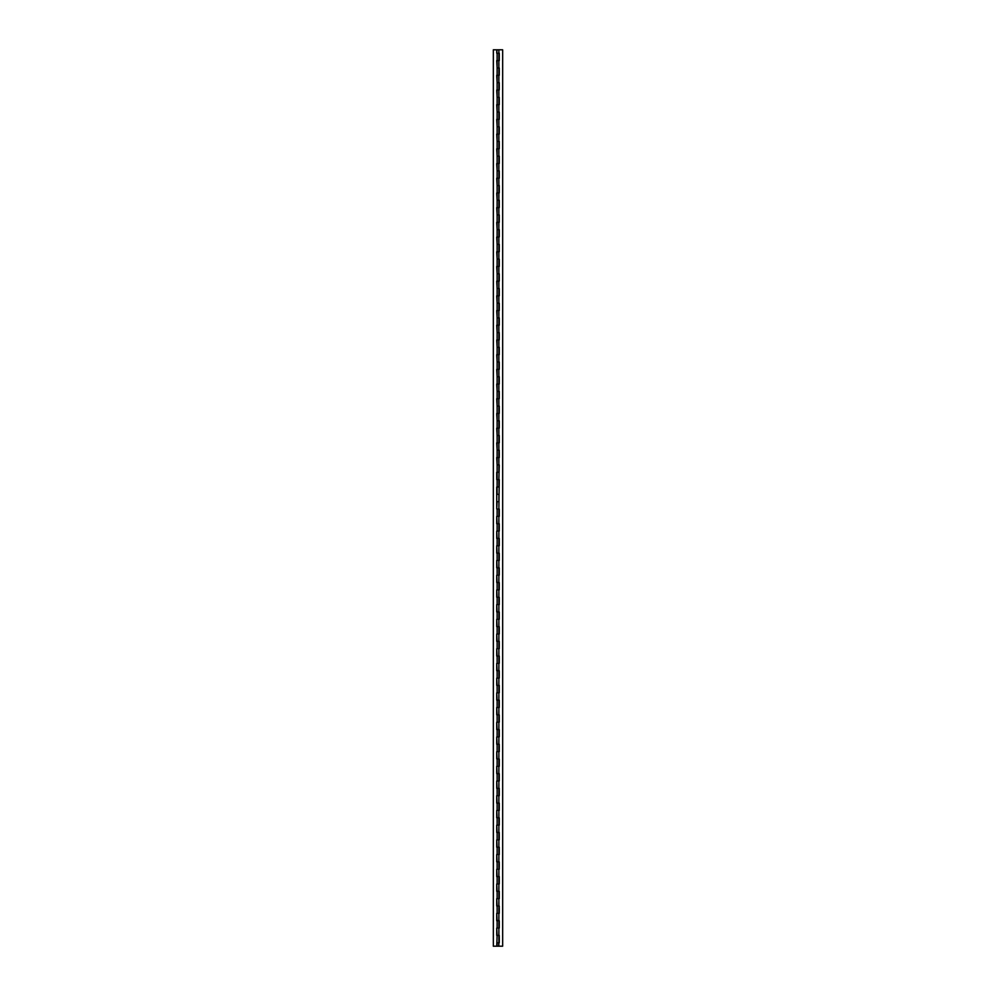 <?xml version="1.0" encoding="UTF-8"?>
<svg xmlns="http://www.w3.org/2000/svg" width="996" height="996" viewBox="0 0 996 996"><rect width="100%" height="100%" fill="white"/><g stroke="black" fill="none" stroke-linecap="round" stroke-linejoin="round"><path stroke-width="1.49" d="M497.116 501.673L498.884 501.673L497.116 501.673L496.73 509.031L496.73 486.969L498.884 486.969L497.116 486.969L497.116 494.327L498.884 494.327L497.116 494.327M497.116 935.418L496.73 946.2L493.344 946.2L493.344 49.8L496.73 49.8L496.73 53.236L497.116 49.8L498.884 49.8L498.884 53.236L497.116 53.236L499.27 53.236L499.27 60.582L497.116 60.582L497.116 67.94L496.73 60.582L498.884 60.582L498.884 67.94L497.116 67.94L499.27 67.94L499.27 75.285L497.116 75.285L497.116 82.643L496.73 75.285L498.884 75.285L498.884 82.643L497.116 82.643L499.27 82.643L499.27 89.989L497.116 89.989L497.116 97.334L496.73 89.989L498.884 89.989L498.884 97.334L497.116 97.334L499.27 97.334L499.27 104.692L497.116 104.692L497.116 112.038L496.73 104.692L498.884 104.692L498.884 112.038L497.116 112.038L499.27 112.038L499.27 119.396L497.116 119.396L497.116 126.741L496.73 119.396L498.884 119.396L498.884 126.741L497.116 126.741L499.27 126.741L499.27 134.099L497.116 134.099L497.116 141.444L496.73 134.099L498.884 134.099L498.884 141.444L497.116 141.444L499.27 141.444L499.27 148.802L497.116 148.802L497.116 156.148L496.73 148.802L498.884 148.802L498.884 156.148L497.116 156.148L499.27 156.148L499.27 163.506L497.116 163.506L497.116 170.851L496.73 163.506L498.884 163.506L498.884 170.851L497.116 170.851L499.27 170.851L499.27 178.209L497.116 178.209L497.116 185.555L496.73 178.209L498.884 178.209L498.884 185.555L497.116 185.555L499.27 185.555L499.27 192.913L497.116 192.913L497.116 200.258L496.73 192.913L498.884 192.913L498.884 200.258L497.116 200.258L499.27 200.258L499.27 207.616L497.116 207.616L497.116 214.962L496.73 207.616L498.884 207.616L498.884 214.962L497.116 214.962L499.27 214.962L499.27 222.32L497.116 222.32L497.116 229.665L496.73 222.32L498.884 222.32L498.884 229.665L497.116 229.665L499.27 229.665L499.27 237.023L497.116 237.023L497.116 244.369L496.73 237.023L498.884 237.023L498.884 244.369L497.116 244.369L499.27 244.369L499.27 251.727L497.116 251.727L497.116 259.072L496.73 251.727L498.884 251.727L498.884 259.072L497.116 259.072L499.27 259.072L499.27 266.43L497.116 266.43L497.116 273.776L496.73 266.43L498.884 266.43L498.884 273.776L497.116 273.776L499.27 273.776L499.27 281.133L497.116 281.133L497.116 288.479L496.73 281.133L498.884 281.133L498.884 288.479L497.116 288.479L499.27 288.479L499.27 295.837L497.116 295.837L497.116 303.182L496.73 295.837L498.884 295.837L498.884 303.182L497.116 303.182L499.27 303.182L499.27 310.54L497.116 310.54L497.116 317.886L496.73 310.54L498.884 310.54L498.884 317.886L497.116 317.886L499.27 317.886L499.27 325.244L497.116 325.244L497.116 332.589L496.73 325.244L498.884 325.244L498.884 332.589L497.116 332.589L499.27 332.589L499.27 339.947L497.116 339.947L497.116 347.293L496.73 339.947L498.884 339.947L498.884 347.293L497.116 347.293L499.27 347.293L499.27 354.651L497.116 354.651L497.116 361.996L496.73 354.651L498.884 354.651L498.884 361.996L497.116 361.996L499.27 361.996L499.27 369.342L497.116 369.342L497.116 376.7L496.73 369.342L498.884 369.342L498.884 376.7L497.116 376.7L499.27 376.7L499.27 384.045L497.116 384.045L497.116 391.403L496.73 384.045L498.884 384.045L498.884 391.403L497.116 391.403L499.27 391.403L499.27 398.749L497.116 398.749L497.116 406.107L496.73 398.749L498.884 398.749L498.884 406.107L497.116 406.107L499.27 406.107L499.27 413.452L497.116 413.452L497.116 420.81L496.73 413.452L498.884 413.452L498.884 420.81L497.116 420.81L499.27 420.81L499.27 428.156L497.116 428.156L497.116 435.513L496.73 428.156L498.884 428.156L498.884 435.513L497.116 435.513L499.27 435.513L499.27 442.859L497.116 442.859L497.116 450.217L496.73 442.859L498.884 442.859L498.884 450.217L497.116 450.217L499.27 450.217L499.27 457.562L497.116 457.562L497.116 464.92L496.73 457.562L498.884 457.562L498.884 464.92L497.116 464.92L499.27 464.92L498.884 479.624L496.73 479.624L496.73 472.266L498.884 472.266L497.116 472.266L497.116 479.624L499.27 479.624L498.884 509.031L497.116 509.031L499.27 509.031L499.27 516.376L497.116 516.376L498.884 516.376L498.884 523.734L496.73 523.734L496.73 516.376L497.116 523.734L499.27 523.734L499.27 531.08L497.116 531.08L498.884 531.08L498.884 538.438L496.73 538.438L496.73 531.08L497.116 538.438L499.27 538.438L499.27 545.783L497.116 545.783L498.884 545.783L498.884 553.141L496.73 553.141L496.73 545.783L497.116 553.141L499.27 553.141L499.27 560.487L497.116 560.487L498.884 560.487L498.884 567.845L496.73 567.845L496.73 560.487L497.116 567.845L499.27 567.845L499.27 575.19L497.116 575.19L498.884 575.19L498.884 582.548L496.73 582.548L496.73 575.19L497.116 582.548L499.27 582.548L499.27 589.893L497.116 589.893L498.884 589.893L498.884 597.251L496.73 597.251L496.73 589.893L497.116 597.251L499.27 597.251L499.27 604.597L497.116 604.597L498.884 604.597L498.884 611.955L496.73 611.955L496.73 604.597L497.116 611.955L499.27 611.955L499.27 619.3L497.116 619.3L498.884 619.3L498.884 626.658L496.73 626.658L496.73 619.3L497.116 626.658L499.27 626.658L499.27 634.004L497.116 634.004L498.884 634.004L498.884 641.349L496.73 641.349L496.73 634.004L497.116 641.349L499.27 641.349L499.27 648.707L497.116 648.707L498.884 648.707L498.884 656.053L496.73 656.053L496.73 648.707L497.116 656.053L499.27 656.053L499.27 663.411L497.116 663.411L498.884 663.411L498.884 670.756L496.73 670.756L496.73 663.411L497.116 670.756L499.27 670.756L499.27 678.114L497.116 678.114L498.884 678.114L498.884 685.46L496.73 685.46L496.73 678.114L497.116 685.46L499.27 685.46L499.27 692.818L497.116 692.818L498.884 692.818L498.884 700.163L496.73 700.163L496.73 692.818L497.116 700.163L499.27 700.163L499.27 707.521L497.116 707.521L498.884 707.521L498.884 714.867L496.73 714.867L496.73 707.521L497.116 714.867L499.27 714.867L499.27 722.225L497.116 722.225L498.884 722.225L498.884 729.57L496.73 729.57L496.73 722.225L497.116 729.57L499.27 729.57L499.27 736.928L497.116 736.928L498.884 736.928L498.884 744.273L496.73 744.273L496.73 736.928L497.116 744.273L499.27 744.273L499.27 751.631L497.116 751.631L498.884 751.631L498.884 758.977L496.73 758.977L496.73 751.631L497.116 758.977L499.27 758.977L499.27 766.335L497.116 766.335L498.884 766.335L498.884 773.68L496.73 773.68L496.73 766.335L497.116 773.68L499.27 773.68L499.27 781.038L497.116 781.038L498.884 781.038L498.884 788.384L496.73 788.384L496.73 781.038L497.116 788.384L499.27 788.384L499.27 795.742L497.116 795.742L498.884 795.742L498.884 803.087L496.73 803.087L496.73 795.742L497.116 803.087L499.27 803.087L499.27 810.445L497.116 810.445L498.884 810.445L498.884 817.791L496.73 817.791L496.73 810.445L497.116 817.791L499.27 817.791L499.27 825.149L497.116 825.149L498.884 825.149L498.884 832.494L496.73 832.494L496.73 825.149L497.116 832.494L499.27 832.494L499.27 839.852L497.116 839.852L498.884 839.852L498.884 847.198L496.73 847.198L496.73 839.852L497.116 847.198L499.27 847.198L499.27 854.556L497.116 854.556L498.884 854.556L498.884 861.901L496.73 861.901L496.73 854.556L497.116 861.901L499.27 861.901L499.27 869.259L497.116 869.259L498.884 869.259L498.884 876.605L496.73 876.605L496.73 869.259L497.116 876.605L499.27 876.605L499.27 883.962L497.116 883.962L498.884 883.962L498.884 891.308L496.73 891.308L496.73 883.962L497.116 891.308L499.27 891.308L499.27 898.666L497.116 898.666L498.884 898.666L498.884 906.011L496.73 906.011L496.73 898.666L497.116 906.011L499.27 906.011L499.27 913.357L497.116 913.357L498.884 913.357L498.884 920.715L496.73 920.715L496.73 913.357L497.116 920.715L499.27 920.715L499.27 928.06L497.116 928.06L498.884 928.06L498.884 935.418L496.73 935.418L496.73 928.06L497.116 935.418L499.27 935.418L499.27 942.764L497.116 942.764L498.884 942.764L498.735 946.2M497.116 942.764L497.116 946.2L502.656 946.2L502.656 49.8L498.735 49.8M498.884 494.327L498.884 501.673M497.116 479.624L497.116 486.969M498.884 479.624L498.884 486.969M497.116 464.92L497.116 472.266M498.884 464.92L498.884 472.266M497.116 450.217L497.116 457.562M498.884 450.217L498.884 457.562M497.116 435.513L497.116 442.859M498.884 435.513L498.884 442.859M497.116 420.81L497.116 428.156M498.884 420.81L498.884 428.156M497.116 406.107L497.116 413.452M498.884 406.107L498.884 413.452M497.116 391.403L497.116 398.749M498.884 391.403L498.884 398.749M497.116 376.7L497.116 384.045M498.884 376.7L498.884 384.045M497.116 361.996L497.116 369.342M498.884 361.996L498.884 369.342M497.116 347.293L497.116 354.651M498.884 347.293L498.884 354.651M497.116 332.589L497.116 339.947M498.884 332.589L498.884 339.947M497.116 317.886L497.116 325.244M498.884 317.886L498.884 325.244M497.116 303.182L497.116 310.54M498.884 303.182L498.884 310.54M497.116 288.479L497.116 295.837M498.884 288.479L498.884 295.837M497.116 273.776L497.116 281.133M498.884 273.776L498.884 281.133M497.116 141.444L497.116 148.802M498.884 141.444L498.884 148.802M497.116 126.741L497.116 134.099M498.884 126.741L498.884 134.099M497.116 112.038L497.116 119.396M498.884 112.038L498.884 119.396M497.116 97.334L497.116 104.692M498.884 97.334L498.884 104.692M497.116 67.94L497.116 75.285M498.884 67.94L498.884 75.285M497.116 82.643L497.116 89.989M498.884 82.643L498.884 89.989M497.116 156.148L497.116 163.506M498.884 156.148L498.884 163.506M497.116 170.851L497.116 178.209M498.884 170.851L498.884 178.209M497.116 185.555L497.116 192.913M498.884 185.555L498.884 192.913M497.116 200.258L497.116 207.616M498.884 200.258L498.884 207.616M497.116 214.962L497.116 222.32M498.884 214.962L498.884 222.32M497.116 229.665L497.116 237.023M498.884 229.665L498.884 237.023M497.116 244.369L497.116 251.727M498.884 244.369L498.884 251.727M497.116 259.072L497.116 266.43M498.884 259.072L498.884 266.43M497.116 509.031L497.116 516.376M498.884 509.031L498.884 516.376M497.116 523.734L497.116 531.08M498.884 523.734L498.884 531.08M497.116 538.438L497.116 545.783M498.884 538.438L498.884 545.783M497.116 553.141L497.116 560.487M498.884 553.141L498.884 560.487M497.116 567.845L497.116 575.19M498.884 567.845L498.884 575.19M497.116 582.548L497.116 589.893M498.884 582.548L498.884 589.893M497.116 597.251L497.116 604.597M498.884 597.251L498.884 604.597M497.116 611.955L497.116 619.3M498.884 611.955L498.884 619.3M497.116 626.658L497.116 634.004M498.884 626.658L498.884 634.004M497.116 641.349L497.116 648.707M498.884 641.349L498.884 648.707M497.116 656.053L497.116 663.411M498.884 656.053L498.884 663.411M497.116 670.756L497.116 678.114M498.884 670.756L498.884 678.114M497.116 685.46L497.116 692.818M498.884 685.46L498.884 692.818M497.116 700.163L497.116 707.521M498.884 700.163L498.884 707.521M497.116 714.867L497.116 722.225M498.884 714.867L498.884 722.225M497.116 729.57L497.116 736.928M498.884 729.57L498.884 736.928M497.116 744.273L497.116 751.631M498.884 744.273L498.884 751.631M497.116 758.977L497.116 766.335M498.884 758.977L498.884 766.335M497.116 773.68L497.116 781.038M498.884 773.68L498.884 781.038M497.116 788.384L497.116 795.742M498.884 788.384L498.884 795.742M497.116 803.087L497.116 810.445M498.884 803.087L498.884 810.445M497.116 817.791L497.116 825.149M498.884 817.791L498.884 825.149M497.116 832.494L497.116 839.852M498.884 832.494L498.884 839.852M497.116 847.198L497.116 854.556M498.884 847.198L498.884 854.556M497.116 861.901L497.116 869.259M498.884 861.901L498.884 869.259M497.116 876.605L497.116 883.962M498.884 876.605L498.884 883.962M497.116 891.308L497.116 898.666M498.884 891.308L498.884 898.666M497.116 906.011L497.116 913.357M498.884 906.011L498.884 913.357M497.116 920.715L497.116 928.06M498.884 920.715L498.884 928.06M498.884 935.418L498.884 942.764M497.116 53.236L497.116 60.582M498.884 53.236L498.884 60.582"/></g></svg>
